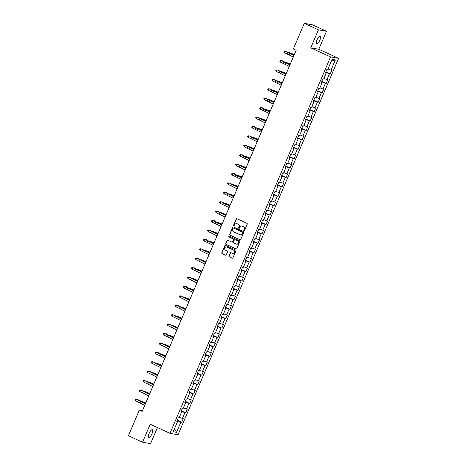 <?xml version="1.0" encoding="UTF-8"?>
<svg xmlns="http://www.w3.org/2000/svg" width="467" height="467" viewBox="0 0 467 467"><rect width="100%" height="100%" fill="white"/><g stroke="black" fill="none" stroke-linecap="round" stroke-linejoin="round"><path stroke-width="0.7" d="M244.007 230.698A0.449 0.426 -79.9 0 0 244.574 230.465L247.253 224.172A0.648 0.607 -79.9 0 0 246.955 223.325L236.962 218.731A0.648 0.607 -79.9 0 0 236.156 219.07L233.471 225.363A0.449 0.426 -79.9 0 0 233.78 225.987A0.449 0.426 -79.9 0 0 234.247 225.719L234.597 224.907A2.066 1.95 -79.9 0 1 237.183 223.827L238.012 224.207A2.066 1.95 -79.9 0 1 238.981 226.921L238.631 227.733A0.449 0.426 -79.9 0 0 238.941 228.357A0.449 0.426 -79.9 0 0 239.408 228.094L239.758 227.277A2.066 1.95 -79.9 0 1 242.344 226.197L243.173 226.583A2.066 1.95 -79.9 0 1 244.142 229.291L243.792 230.108A0.449 0.426 -79.9 0 0 244.007 230.698M151.944 433.831A4.215 1.372 114.7 0 0 152.312 429.757A4.215 1.372 114.7 0 0 149.16 433.335A4.215 1.372 114.7 0 0 148.792 437.41A4.215 1.372 114.7 0 0 151.944 433.831M319.854 40.162A4.215 1.372 114.7 0 0 320.222 36.087A4.215 1.372 114.7 0 0 317.075 39.666A4.215 1.372 114.7 0 0 316.708 43.74A4.215 1.372 114.7 0 0 319.854 40.162M228.982 256.044A0.648 0.607 -79.9 0 0 229.285 256.891L232.087 258.181A0.648 0.607 -79.9 0 0 232.893 257.842L235.876 250.855A0.648 0.607 -79.9 0 0 235.572 250.008L225.584 245.414A0.648 0.607 -79.9 0 0 224.773 245.753L221.796 252.74A0.648 0.607 -79.9 0 0 222.099 253.587L225.479 255.145A0.648 0.607 -79.9 0 0 226.291 254.807L227.563 251.818A0.648 0.607 -79.9 0 0 227.266 250.972L225.584 250.195A1.728 1.629 -79.9 0 1 226.565 246.915A1.728 1.629 -79.9 0 1 226.939 247.031L233.512 250.049A1.728 1.629 -79.9 0 1 232.531 253.336A1.728 1.629 -79.9 0 1 232.157 253.219L231.066 252.717A0.648 0.607 -79.9 0 0 230.254 253.056L229.198 256.085A0.648 0.607 -79.9 0 0 229.501 256.932L232.303 258.222A0.648 0.607 -79.9 0 0 232.338 258.233M150.211 424.24L142.54 442.22L128.407 435.723L139.347 410.079L142.172 411.38L296.189 50.296L293.358 48.994L304.297 23.35L318.436 29.847L310.765 47.827L330.548 56.921L170 433.335L150.211 424.24M239.945 239.758A0.648 0.607 -79.9 0 0 240.75 239.425L243.733 232.432A0.648 0.607 -79.9 0 0 243.43 231.585L233.442 226.997A0.648 0.607 -79.9 0 0 232.63 227.33L229.653 234.323A0.648 0.607 -79.9 0 0 229.951 235.17L240.161 239.799A0.648 0.607 -79.9 0 0 240.196 239.81M239.804 241.643L236.822 248.631A0.648 0.607 -79.9 0 1 236.016 248.969L226.028 244.381A0.648 0.607 -79.9 0 1 225.724 243.535L226.997 240.54A0.648 0.607 -79.9 0 1 227.808 240.201L231.86 242.064A0.648 0.607 -79.9 0 0 232.665 241.731L233.512 239.746A0.648 0.607 -79.9 0 0 233.208 238.9L228.993 236.956A0.449 0.426 -79.9 0 1 229.244 236.098A0.449 0.426 -79.9 0 1 229.344 236.127L239.501 240.797A0.648 0.607 -79.9 0 1 239.804 241.643M330.548 56.921L338.593 58.352L178.038 434.765L170 433.335M177.291 420.212L181.692 422.232L183.233 418.613L182.439 418.473L184.909 412.682L185.703 412.822L187.249 409.203L186.456 409.057L188.925 403.266L189.719 403.406L191.266 399.787L190.472 399.647L192.941 393.85L193.735 393.996L195.282 390.371L194.488 390.231L196.957 384.44L197.751 384.58L199.292 380.961L198.498 380.821L200.973 375.024L201.767 375.17L203.308 371.545L202.515 371.405L204.99 365.614L205.778 365.754L207.325 362.135L206.531 361.995L209 356.198L209.794 356.339L211.341 352.719L210.547 352.579L213.016 346.788L213.81 346.928L215.357 343.309L214.563 343.163L217.032 337.372L217.826 337.513L219.367 333.893L218.574 333.753L221.049 327.962L221.843 328.103L223.384 324.483L222.59 324.337L225.065 318.547L225.853 318.687L227.4 315.067L226.606 314.927L229.075 309.131L229.869 309.277L231.416 305.651L230.622 305.511L233.091 299.721L233.885 299.861L235.432 296.241L234.638 296.101L237.108 290.305L237.901 290.451L239.443 286.826L238.655 286.685L241.124 280.895L241.918 281.035L243.459 277.416L242.665 277.275L245.14 271.479L245.934 271.619L247.475 268L246.681 267.86L249.15 262.069L249.944 262.209L251.491 258.59L250.697 258.444L253.167 252.653L253.96 252.793L255.507 249.174L254.713 249.034L257.183 243.243L257.977 243.383L259.524 239.764L258.73 239.618L261.199 233.827L261.993 233.967L263.534 230.348L262.74 230.208L265.215 224.411L266.009 224.557L267.55 220.932L266.756 220.792L269.231 215.001L270.019 215.141L271.566 211.522L270.772 211.382L273.242 205.585L274.036 205.725L275.583 202.106L274.789 201.966L277.258 196.175L278.052 196.315L279.599 192.696L278.805 192.556L281.274 186.759L282.068 186.899L283.609 183.28L282.821 183.14L285.29 177.349L286.084 177.489L287.625 173.87L286.831 173.724L289.307 167.933L290.1 168.073L291.642 164.454L290.848 164.314L293.317 158.523L294.111 158.663L295.658 155.038L294.864 154.898L297.333 149.107L298.127 149.247L299.674 145.628L298.88 145.488L301.349 139.691L302.143 139.837L303.69 136.212L302.896 136.072L305.365 130.281L306.159 130.421L307.7 126.802L306.907 126.662L309.382 120.865L310.176 121.006L311.717 117.386L310.923 117.246L313.392 111.455L314.186 111.595L315.733 107.976L314.939 107.836L317.408 102.04L318.202 102.18L319.749 98.56L318.955 98.42L321.424 92.629L322.218 92.77L323.765 89.15L322.971 89.004L325.441 83.214L326.235 83.354L327.776 79.734L326.982 79.594L329.457 73.804L330.251 73.944L331.792 70.319L330.998 70.178L335.376 59.922L332.072 59.338L327.694 69.595L326.9 69.455L325.359 73.074L326.153 73.214L325.481 72.788M181.692 422.232L180.898 422.092L176.52 432.349L173.216 431.765L177.594 421.508L176.8 421.362L178.341 417.743L179.135 417.883L181.605 412.092L180.817 411.952L182.358 408.333L183.152 408.473L185.621 402.682L184.827 402.536L186.374 398.917L187.168 399.057L189.637 393.267L188.843 393.126L190.39 389.507L191.184 389.647L193.653 383.851L192.859 383.711L194.406 380.091L195.194 380.231L197.669 374.441L196.876 374.3L198.417 370.675L199.211 370.821L201.686 365.025L200.892 364.885L202.433 361.265L203.227 361.405L205.696 355.615L204.902 355.475L206.449 351.849L207.243 351.995L209.712 346.199L208.918 346.059L210.465 342.439L211.259 342.58L213.728 336.789L212.934 336.643L214.481 333.024L215.275 333.164L217.745 327.373L216.951 327.233L218.492 323.613L219.286 323.754L221.761 317.963L220.967 317.817L222.508 314.198L223.302 314.338L225.771 308.547L224.977 308.407L226.524 304.788L227.318 304.928L229.787 299.131L228.993 298.991L230.54 295.372L231.334 295.512L233.804 289.721L233.01 289.581L234.557 285.956L235.35 286.102L237.82 280.305L237.026 280.165L238.567 276.546L239.361 276.686L241.836 270.895L241.042 270.755L242.583 267.13L243.377 267.276L245.846 261.479L245.058 261.339L246.599 257.72L247.393 257.86L249.863 252.069L249.069 251.923L250.616 248.304L251.409 248.444L253.879 242.653L253.085 242.513L254.632 238.894L255.426 239.034L257.895 233.237L257.101 233.097L258.648 229.478L259.436 229.618L261.911 223.827L261.117 223.687L262.658 220.068L263.452 220.208L265.927 214.411L265.133 214.271L266.675 210.652L267.468 210.792L269.938 205.001L269.144 204.861L270.691 201.236L271.485 201.382L273.954 195.585L273.16 195.445L274.707 191.826L275.501 191.966L277.97 186.175L277.176 186.035L278.723 182.41L279.517 182.55L281.986 176.76L281.192 176.619L282.733 173L283.527 173.14L286.002 167.349L285.209 167.204L286.75 163.584L287.544 163.724L290.013 157.934L289.225 157.793L290.766 154.174L291.56 154.314L294.029 148.518L293.235 148.378L294.782 144.758L295.576 144.898L298.045 139.108L297.251 138.968L298.798 135.348L299.592 135.488L302.061 129.692L301.268 129.552L302.809 125.932L303.603 126.072L306.078 120.282L305.284 120.142L306.825 116.516L307.619 116.662L310.088 110.866L309.3 110.726L310.841 107.106L311.635 107.247L314.104 101.456L313.31 101.316L314.857 97.691L315.651 97.831L318.12 92.04L317.327 91.9L318.873 88.281L319.667 88.421L322.137 82.63L321.343 82.484L322.89 78.865L323.678 79.005L326.153 73.214M181.54 412.052L181.78 411.485L181.138 411.193M179.381 417.305L182.439 418.473M181.78 411.485L184.909 412.682M181.605 412.092L180.933 411.666M185.557 402.636L185.796 402.075L185.154 401.778M183.397 407.895L186.456 409.057M185.796 402.075L188.925 403.266M185.621 402.682L184.95 402.25M189.573 393.226L189.812 392.659L189.17 392.362M187.413 398.479L190.472 399.647M189.812 392.659L192.941 393.85M189.637 393.267L188.966 392.84M193.583 383.81L193.828 383.244L193.186 382.952M191.429 389.069L194.488 390.231M193.828 383.244L196.957 384.44M193.653 383.851L192.982 383.425M197.599 374.394L197.839 373.833L197.197 373.536M195.445 379.653L198.498 380.821M197.839 373.833L200.973 375.024M197.669 374.441L196.998 374.014M201.616 364.984L201.855 364.418L201.213 364.126M199.462 370.238L202.515 371.405M201.855 364.418L204.99 365.614M201.686 365.025L201.014 364.599M205.632 355.568L205.871 355.008L205.229 354.71M203.472 360.828L206.531 361.995M205.871 355.008L209 356.198M205.696 355.615L205.025 355.189M209.648 346.158L209.887 345.592L209.245 345.3M207.488 351.412L210.547 352.579M209.887 345.592L213.016 346.788M209.712 346.199L209.041 345.773M213.658 336.742L213.904 336.182L213.261 335.884M211.504 342.002L214.563 343.163M213.904 336.182L217.032 337.372M213.728 336.789L213.057 336.357M217.675 327.332L217.914 326.766L217.272 326.474M215.52 332.586L218.574 333.753M217.914 326.766L221.049 327.962M217.745 327.373L217.073 326.947M221.691 317.916L221.93 317.356L221.288 317.058M219.537 323.176L222.59 324.337M221.93 317.356L225.065 318.547M221.761 317.963L221.089 317.531M225.707 308.506L225.946 307.94L225.304 307.642M223.547 313.76L226.606 314.927M225.946 307.94L229.075 309.131M225.771 308.547L225.1 308.121M229.723 299.09L229.962 298.524L229.32 298.232M227.563 304.35L230.622 305.511M229.962 298.524L233.091 299.721M229.787 299.131L229.116 298.705M233.733 289.674L233.979 289.114L233.337 288.816M231.579 294.934L234.638 296.101M233.979 289.114L237.108 290.305M233.804 289.721L233.132 289.295M237.75 280.264L237.989 279.698L237.353 279.406M235.596 285.518L238.655 286.685M237.989 279.698L241.124 280.895M237.82 280.305L237.148 279.879M241.766 270.848L242.005 270.288L241.363 269.99M239.612 276.108L242.665 277.275M242.005 270.288L245.14 271.479M241.836 270.895L241.165 270.469M245.782 261.438L246.021 260.872L245.379 260.58M243.622 266.692L246.681 267.86M246.021 260.872L249.15 262.069M245.846 261.479L245.175 261.053M249.798 252.022L250.038 251.462L249.396 251.164M247.638 257.282L250.697 258.444M250.038 251.462L253.167 252.653M249.863 252.069L249.191 251.637M253.815 242.612L254.054 242.046L253.412 241.754M251.655 247.866L254.713 249.034M254.054 242.046L257.183 243.243M253.879 242.653L253.207 242.227M257.825 233.196L258.07 232.636L257.428 232.338M255.671 238.456L258.73 239.618M258.07 232.636L261.199 233.827M257.895 233.237L257.224 232.811M261.841 223.786L262.08 223.22L261.438 222.922M259.687 229.04L262.74 230.208M262.08 223.22L265.215 224.411M261.911 223.827L261.24 223.401M265.857 214.371L266.097 213.804L265.454 213.512M263.703 219.63L266.756 220.792M266.097 213.804L269.231 215.001M265.927 214.411L265.256 213.985M269.873 204.955L270.113 204.394L269.471 204.097M267.714 210.214L270.772 211.382M270.113 204.394L273.242 205.585M269.938 205.001L269.266 204.575M273.89 195.545L274.129 194.978L273.487 194.686M271.73 200.798L274.789 201.966M274.129 194.978L277.258 196.175M273.954 195.585L273.283 195.159M277.9 186.129L278.145 185.568L277.503 185.271M275.746 191.388L278.805 192.556M278.145 185.568L281.274 186.759M277.97 186.175L277.299 185.749M281.916 176.719L282.156 176.152L281.513 175.861M279.762 181.972L282.821 183.14M282.156 176.152L285.29 177.349M281.986 176.76L281.315 176.333M285.932 167.303L286.172 166.742L285.53 166.445M283.778 172.562L286.831 173.724M286.172 166.742L289.307 167.933M286.002 167.349L285.331 166.917M289.949 157.893L290.188 157.326L289.546 157.035M287.789 163.146L290.848 164.314M290.188 157.326L293.317 158.523M290.013 157.934L289.342 157.507M293.965 148.477L294.204 147.911L293.562 147.619M291.805 153.736L294.864 154.898M294.204 147.911L297.333 149.107M294.029 148.518L293.358 148.092M297.975 139.067L298.22 138.501L297.578 138.203M295.821 144.321L298.88 145.488M298.22 138.501L301.349 139.691M298.045 139.108L297.374 138.681M301.991 129.651L302.237 129.085L301.594 128.793M299.837 134.91L302.896 136.072M302.237 129.085L305.365 130.281M302.061 129.692L301.39 129.266M306.008 120.235L306.247 119.675L305.605 119.377M303.854 125.495L306.907 126.662M306.247 119.675L309.382 120.865M306.078 120.282L305.406 119.856M310.024 110.825L310.263 110.259L309.621 109.967M307.87 116.079L310.923 117.246M310.263 110.259L313.392 111.455M310.088 110.866L309.417 110.44M314.04 101.409L314.279 100.849L313.637 100.551M311.88 106.669L314.939 107.836M314.279 100.849L317.408 102.04M314.104 101.456L313.433 101.03M318.056 91.999L318.296 91.433L317.653 91.141M315.896 97.253L318.955 98.42M318.296 91.433L321.424 92.629M318.12 92.04L317.449 91.614M322.067 82.583L322.312 82.023L321.67 81.725M319.913 87.843L322.971 89.004M322.312 82.023L325.441 83.214M322.137 82.63L321.465 82.198M326.083 73.173L326.322 72.607L325.68 72.309M323.929 78.427L326.982 79.594M326.322 72.607L329.457 73.804M327.945 69.017L330.998 70.178M331.313 61.113L335.376 59.922M310.765 47.827L318.803 49.257L326.474 31.277L318.436 29.847M326.474 31.277L312.341 24.78L304.297 23.35M142.54 442.22L150.584 443.65L157.443 427.562M318.803 49.257L338.593 58.352M142.488 410.639L139.347 410.079M177.524 421.462L177.764 420.901L177.121 420.604M174.471 428.829L176.52 432.349M177.764 420.901L180.898 422.092M177.594 421.508L176.923 421.082M325.849 71.918L330.251 73.944M321.833 81.334L326.235 83.354M317.817 90.744L322.218 92.77M313.806 100.16L318.202 102.18M309.79 109.576L314.186 111.595M305.774 118.986L310.176 121.006M301.758 128.402L306.159 130.421M297.742 137.812L302.143 139.837M293.731 147.228L298.127 149.247M289.715 156.638L294.111 158.663M285.699 166.054L290.1 168.073M281.683 175.464L286.084 177.489M277.667 184.879L282.068 186.899M273.656 194.295L278.052 196.315M269.64 203.705L274.036 205.725M265.624 213.121L270.019 215.141M261.608 222.531L266.009 224.557M257.591 231.947L261.993 233.967M253.575 241.357L257.977 243.383M249.565 250.773L253.96 252.793M245.549 260.183L249.944 262.209M241.532 269.599L245.934 271.619M237.516 279.015L241.918 281.035M233.5 288.425L237.901 290.451M229.49 297.841L233.885 299.861M225.473 307.251L229.869 309.277M221.457 316.667L225.853 318.687M217.441 326.077L221.843 328.103M213.425 335.493L217.826 337.513M209.409 344.903L213.81 346.928M205.398 354.319L209.794 356.339M201.382 363.735L205.778 365.754M197.366 373.145L201.767 375.17M193.35 382.561L197.751 384.58M189.333 391.971L193.735 393.996M185.323 401.387L189.719 403.406M181.307 410.797L185.703 412.822M244.218 230.733A0.449 0.426 -79.9 0 1 244.013 230.143L244.358 229.332A2.066 1.95 -79.9 0 0 243.395 226.618L243.173 226.583M242.005 226.081A2.066 1.95 -79.9 0 1 242.56 226.238L243.395 226.618M236.845 223.711A2.066 1.95 -79.9 0 1 237.399 223.868L238.228 224.248A2.066 1.95 -79.9 0 1 239.197 226.962L238.853 227.773A0.449 0.426 -79.9 0 0 239.051 228.363M236.932 218.719A0.648 0.607 -79.9 0 0 236.372 219.111L233.693 225.403A0.449 0.426 -79.9 0 0 233.891 225.993M233.407 226.98A0.648 0.607 -79.9 0 0 232.852 227.371L229.869 234.358A0.648 0.607 -79.9 0 0 230.173 235.21L240.161 239.799M242.677 232.729A0.449 0.426 -79.9 0 0 242.466 232.134L233.698 228.106A0.449 0.426 -79.9 0 0 233.132 228.34L232.764 229.198A2.066 1.95 -79.9 0 0 233.733 231.912L239.729 234.667A2.066 1.95 -79.9 0 0 242.309 233.588L242.893 232.764A0.449 0.426 -79.9 0 0 242.682 232.175L242.466 232.134M233.914 228.141L233.698 228.106A0.449 0.426 -79.9 0 1 233.914 228.141L242.682 232.175M240.283 234.825A2.066 1.95 -79.9 0 0 242.525 233.628L242.309 233.588M242.893 232.764L242.525 233.628M227.773 240.19A0.648 0.607 -79.9 0 0 227.219 240.581L225.94 243.57A0.648 0.607 -79.9 0 0 226.244 244.416L236.232 249.01A0.648 0.607 -79.9 0 0 236.267 249.022M232.105 242.116A0.648 0.607 -79.9 0 0 232.881 241.766L233.728 239.781A0.648 0.607 -79.9 0 0 233.424 238.935L228.993 236.956M229.355 236.133A0.449 0.426 -79.9 0 0 229.209 236.997M236.063 243.996A1.728 1.629 -79.9 0 0 238.293 242.898A1.728 1.629 -79.9 0 0 237.411 240.826L235.094 239.764A0.648 0.607 -79.9 0 0 234.288 240.102L233.442 242.087A0.648 0.607 -79.9 0 0 233.745 242.933L236.063 243.996M236.541 244.13A1.728 1.629 -79.9 0 0 237.627 240.867L237.411 240.826M235.064 239.752A0.648 0.607 -79.9 0 1 235.315 239.804L237.627 240.867M231.031 252.705A0.648 0.607 -79.9 0 0 230.476 253.091L229.198 256.085M232.642 253.353A1.728 1.629 -79.9 0 0 233.728 250.09L233.512 250.049M226.67 246.938A1.728 1.629 -79.9 0 1 227.155 247.066L233.728 250.09M225.549 245.403A0.648 0.607 -79.9 0 0 224.995 245.794L222.012 252.781A0.648 0.607 -79.9 0 0 222.315 253.628L225.701 255.186A0.648 0.607 -79.9 0 0 225.73 255.198M294.338 54.627L289.178 52.538A4.939 0.397 23.1 0 0 292.237 53.903L294.286 54.75M286.213 51.516L286.72 51.341L286.58 51.679M293.317 57.021L284.333 52.631L284.975 51.119L284.064 51.218L285.191 51.072L288.121 52.351A4.939 0.397 -156.9 0 1 290.883 53.664L294.035 55.334M293.965 55.509L285.191 51.072M284.333 52.631L283.808 51.819L284.064 51.218M290.322 64.037L285.168 61.953A4.939 0.397 23.1 0 0 288.221 63.314L290.276 64.16M282.202 60.932L282.704 60.757L282.564 61.089M286.312 73.453L281.152 71.363A4.939 0.397 23.1 0 0 284.205 72.729L286.259 73.576M278.186 70.342L278.694 70.167L278.548 70.505M289.301 66.431L280.317 62.041L280.959 60.535L280.054 60.628L281.175 60.482L284.105 61.767A4.939 0.397 -156.9 0 1 286.872 63.074L290.025 64.75M289.949 64.925L281.175 60.482M280.317 62.041L279.797 61.235L280.054 60.628M285.29 75.847L276.301 71.457L276.943 69.945L276.038 70.044L277.159 69.898L280.089 71.177A4.939 0.397 -156.9 0 1 282.856 72.49L286.008 74.16M285.932 74.341L277.159 69.898M276.301 71.457L275.781 70.645L276.038 70.044M282.296 82.863L277.135 80.779A4.939 0.397 23.1 0 0 280.188 82.139L282.243 82.986M274.17 79.758L274.678 79.583L274.532 79.915M278.279 92.279L273.119 90.189A4.939 0.397 23.1 0 0 276.178 91.555L278.227 92.402M270.154 89.174L270.662 88.993L270.521 89.331M274.263 101.689L269.103 99.605A4.939 0.397 23.1 0 0 272.162 100.971L274.211 101.812M266.137 98.584L266.645 98.409L266.505 98.741M281.274 85.263L272.284 80.867L272.926 79.361L272.022 79.454L273.142 79.308L276.073 80.593A4.939 0.397 -156.9 0 1 278.84 81.9L281.992 83.575M281.916 83.751L273.142 79.308M272.284 80.867L271.765 80.061L272.022 79.454M277.258 94.673L268.268 90.283L268.916 88.771L268.005 88.87L269.132 88.724L272.063 90.003A4.939 0.397 -156.9 0 1 274.824 91.316L277.976 92.986M277.9 93.166L269.132 88.724M268.268 90.283L267.749 89.471L268.005 88.87M273.242 104.088L264.258 99.693L264.9 98.187L263.989 98.286L265.116 98.134L268.046 99.418A4.939 0.397 -156.9 0 1 270.807 100.726L273.96 102.401M273.884 102.577L265.116 98.134M264.258 99.693L263.732 98.887L263.989 98.286M269.226 113.499L260.242 109.109L260.884 107.603L259.979 107.696L261.1 107.55L264.03 108.829A4.939 0.397 -156.9 0 1 266.797 110.142L269.949 111.817M269.873 111.992L261.1 107.55M260.242 109.109L259.716 108.303L259.979 107.696M265.215 122.914L256.225 118.525L256.868 117.013L255.963 117.112L257.083 116.966L260.014 118.244A4.939 0.397 -156.9 0 1 262.781 119.558L265.933 121.227M265.857 121.402L257.083 116.966M256.225 118.525L255.706 117.713L255.963 117.112M261.199 132.324L252.209 127.935L252.851 126.429L251.947 126.522L253.067 126.376L255.998 127.654A4.939 0.397 -156.9 0 1 258.765 128.968L261.917 130.643M261.841 130.818L253.067 126.376M252.209 127.935L251.69 127.129L251.947 126.522M257.183 141.74L248.193 137.351L248.841 135.839L247.93 135.938L249.057 135.792L251.987 137.07A4.939 0.397 -156.9 0 1 254.748 138.384L257.901 140.053M257.825 140.228L249.057 135.792M248.193 137.351L247.673 136.539L247.93 135.938M253.167 151.15L244.183 146.761L244.825 145.255L243.914 145.348L245.041 145.202L247.971 146.486A4.939 0.397 -156.9 0 1 250.732 147.794L253.885 149.469M253.809 149.644L245.041 145.202M244.183 146.761L243.657 145.955L243.914 145.348M249.15 160.566L240.166 156.176L240.809 154.665L239.898 154.764L241.025 154.618L243.955 155.896A4.939 0.397 -156.9 0 1 246.722 157.21L249.868 158.879M249.798 159.06L241.025 154.618M240.166 156.176L239.641 155.365L239.898 154.764M245.14 169.982L236.15 165.587L236.792 164.08L235.888 164.18L237.008 164.028L239.939 165.312A4.939 0.397 -156.9 0 1 242.706 166.62L245.858 168.295M245.782 168.47L237.008 164.028M236.15 165.587L235.631 164.781L235.888 164.18M241.124 179.392L232.134 175.002L232.776 173.49L231.871 173.59L232.992 173.444L235.923 174.722A4.939 0.397 -156.9 0 1 238.69 176.036L241.842 177.705M241.766 177.886L232.992 173.444M232.134 175.002L231.614 174.191L231.871 173.59M237.108 188.808L228.118 184.412L228.766 182.906L227.855 183.006L228.982 182.854L231.912 184.138A4.939 0.397 -156.9 0 1 234.673 185.446L237.826 187.121M237.75 187.296L228.982 182.854M228.118 184.412L227.598 183.607L227.855 183.006M233.091 198.218L224.102 193.828L224.75 192.322L223.839 192.416L224.966 192.27L227.896 193.548A4.939 0.397 -156.9 0 1 230.657 194.862L233.809 196.537M233.733 196.712L224.966 192.27M224.102 193.828L223.582 193.023L223.839 192.416M229.075 207.634L220.091 203.244L220.733 201.732L219.823 201.832L220.949 201.686L223.88 202.964A4.939 0.397 -156.9 0 1 226.641 204.277L229.793 205.947M229.723 206.122L220.949 201.686M220.091 203.244L219.566 202.433L219.823 201.832M225.059 217.044L216.075 212.654L216.717 211.148L215.812 211.242L216.933 211.096L219.864 212.374A4.939 0.397 -156.9 0 1 222.631 213.688L225.783 215.363M225.707 215.538L216.933 211.096M216.075 212.654L215.556 211.849L215.812 211.242M221.049 226.46L212.059 222.07L212.701 220.558L211.796 220.657L212.917 220.512L215.847 221.79A4.939 0.397 -156.9 0 1 218.614 223.103L221.767 224.773M221.691 224.954L212.917 220.512M212.059 222.07L211.539 221.259L211.796 220.657M217.032 235.87L208.043 231.48L208.685 229.974L207.78 230.068L208.901 229.922L211.831 231.206A4.939 0.397 -156.9 0 1 214.598 232.513L217.75 234.189M217.675 234.364L208.901 229.922M208.043 231.48L207.523 230.675L207.78 230.068M213.016 245.286L204.026 240.896L204.674 239.384L203.764 239.483L204.89 239.338L207.821 240.616A4.939 0.397 -156.9 0 1 210.582 241.929L213.734 243.599M213.658 243.78L204.89 239.338M204.026 240.896L203.507 240.085L203.764 239.483M209 254.702L200.016 250.306L200.658 248.8L199.748 248.899L200.874 248.748L203.805 250.032A4.939 0.397 -156.9 0 1 206.566 251.339L209.718 253.015M209.642 253.19L200.874 248.748M200.016 250.306L199.491 249.501L199.748 248.899M270.247 111.105L265.093 109.021A4.939 0.397 23.1 0 0 268.146 110.381L270.195 111.228M262.127 108L262.629 107.824L262.489 108.157M266.237 120.521L261.076 118.431A4.939 0.397 23.1 0 0 264.129 119.797L266.184 120.644M258.111 117.41L258.619 117.235L258.473 117.567M262.221 129.931L257.06 127.847A4.939 0.397 23.1 0 0 260.113 129.207L262.168 130.054M254.095 126.826L254.603 126.65L254.457 126.983M258.204 139.347L253.044 137.257A4.939 0.397 23.1 0 0 256.097 138.623L258.152 139.47M250.078 136.236L250.586 136.06L250.446 136.399M254.188 148.757L249.028 146.673A4.939 0.397 23.1 0 0 252.087 148.033L254.136 148.88M246.062 145.651L246.57 145.476L246.43 145.809M250.172 158.173L245.017 156.083A4.939 0.397 23.1 0 0 248.07 157.449L250.119 158.295M242.052 155.062L242.554 154.886L242.414 155.225M246.162 167.583L241.001 165.499A4.939 0.397 23.1 0 0 244.054 166.859L246.109 167.706M238.036 164.477L238.544 164.302L238.398 164.635M242.145 176.999L236.985 174.909A4.939 0.397 23.1 0 0 240.038 176.275L242.093 177.121M234.02 173.893L234.527 173.712L234.381 174.051M238.129 186.409L232.969 184.325A4.939 0.397 23.1 0 0 236.022 185.691L238.077 186.531M230.003 183.303L230.511 183.128L230.365 183.461M234.113 195.825L228.953 193.741A4.939 0.397 23.1 0 0 232.011 195.101L234.06 195.947M225.987 192.719L226.495 192.544L226.355 192.877M230.097 205.241L224.936 203.151A4.939 0.397 23.1 0 0 227.995 204.517L230.044 205.363M221.971 202.129L222.479 201.954L222.339 202.287M226.081 214.651L220.926 212.567A4.939 0.397 23.1 0 0 223.979 213.927L226.028 214.773M217.961 211.545L218.463 211.37L218.322 211.703M222.07 224.067L216.91 221.977A4.939 0.397 23.1 0 0 219.963 223.343L222.018 224.189M213.944 220.955L214.452 220.78L214.306 221.119M218.054 233.477L212.894 231.393A4.939 0.397 23.1 0 0 215.947 232.753L218.001 233.599M209.928 230.371L210.436 230.196L210.29 230.529M214.038 242.893L208.877 240.803A4.939 0.397 23.1 0 0 211.936 242.169L213.985 243.015M205.912 239.781L206.42 239.606L206.28 239.945M210.022 252.303L204.861 250.219A4.939 0.397 23.1 0 0 207.92 251.579L209.969 252.425M201.896 249.197L202.404 249.022L202.264 249.355M206.005 261.718L200.851 259.629A4.939 0.397 23.1 0 0 203.904 260.995L205.953 261.841M197.885 258.613L198.387 258.432L198.247 258.771M201.995 271.134L196.835 269.045A4.939 0.397 23.1 0 0 199.888 270.411L201.942 271.251M193.869 268.023L194.377 267.848L194.231 268.181M197.979 280.544L192.818 278.46A4.939 0.397 23.1 0 0 195.871 279.821L197.926 280.667M189.853 277.439L190.361 277.264L190.215 277.596M193.963 289.96L188.802 287.87A4.939 0.397 23.1 0 0 191.855 289.236L193.91 290.083M185.837 286.849L186.345 286.674L186.205 287.007M189.946 299.37L184.786 297.286A4.939 0.397 23.1 0 0 187.845 298.647L189.894 299.493M181.821 296.265L182.328 296.09L182.188 296.422M185.93 308.786L180.77 306.696A4.939 0.397 23.1 0 0 183.829 308.062L185.878 308.909M177.81 305.675L178.312 305.5L178.172 305.838M181.914 318.196L176.76 316.112A4.939 0.397 23.1 0 0 179.813 317.472L181.867 318.319M173.794 315.091L174.302 314.916L174.156 315.248M177.904 327.612L172.743 325.522A4.939 0.397 23.1 0 0 175.796 326.888L177.851 327.735M169.778 324.501L170.286 324.326L170.14 324.664M173.887 337.022L168.727 334.938A4.939 0.397 23.1 0 0 171.78 336.298L173.835 337.145M165.762 333.917L166.27 333.742L166.124 334.074M169.871 346.438L164.711 344.348A4.939 0.397 23.1 0 0 167.77 345.714L169.819 346.561M161.745 343.333L162.253 343.152L162.113 343.49M165.855 355.854L160.695 353.764A4.939 0.397 23.1 0 0 163.754 355.13L165.803 355.971M157.729 352.743L158.237 352.567L158.097 352.9M161.839 365.264L156.684 363.18A4.939 0.397 23.1 0 0 159.737 364.54L161.786 365.387M153.719 362.159L154.221 361.983L154.081 362.316M157.828 374.68L152.668 372.59A4.939 0.397 23.1 0 0 155.721 373.956L157.776 374.803M149.703 371.569L150.211 371.393L150.065 371.732M153.812 384.09L148.652 382.006A4.939 0.397 23.1 0 0 151.705 383.366L153.76 384.213M145.686 380.984L146.194 380.809L146.048 381.142M149.796 393.506L144.636 391.416A4.939 0.397 23.1 0 0 147.695 392.782L149.744 393.628M141.67 390.394L142.178 390.219L142.038 390.558M145.78 402.916L140.62 400.832A4.939 0.397 23.1 0 0 143.678 402.192L145.727 403.039M137.654 399.81L138.162 399.635L138.022 399.968M204.984 264.112L196 259.722L196.642 258.21L195.737 258.309L196.858 258.163L199.788 259.442A4.939 0.397 -156.9 0 1 202.555 260.755L205.708 262.425M205.632 262.606L196.858 258.163M196 259.722L195.475 258.911L195.737 258.309M200.973 273.528L191.984 269.132L192.626 267.626L191.721 267.725L192.842 267.573L195.772 268.858A4.939 0.397 -156.9 0 1 198.539 270.165L201.691 271.841M201.616 272.016L192.842 267.573M191.984 269.132L191.464 268.327L191.721 267.725M196.957 282.938L187.968 278.548L188.61 277.042L187.705 277.135L188.826 276.989L191.756 278.268A4.939 0.397 -156.9 0 1 194.523 279.581L197.675 281.257M197.599 281.432L188.826 276.989M187.968 278.548L187.448 277.742L187.705 277.135M192.941 292.354L183.951 287.964L184.599 286.452L183.689 286.551L184.815 286.405L187.746 287.684A4.939 0.397 -156.9 0 1 190.507 288.997L193.659 290.667M193.583 290.842L184.815 286.405M183.951 287.964L183.432 287.152L183.689 286.551M188.925 301.764L179.941 297.374L180.583 295.868L179.672 295.961L180.799 295.815L183.729 297.094A4.939 0.397 -156.9 0 1 186.491 298.407L189.643 300.083M189.567 300.258L180.799 295.815M179.941 297.374L179.416 296.568L179.672 295.961M184.909 311.18L175.925 306.79L176.567 305.278L175.656 305.377L176.783 305.231L179.713 306.51A4.939 0.397 -156.9 0 1 182.48 307.823L185.627 309.493M185.557 309.674L176.783 305.231M175.925 306.79L175.399 305.978L175.656 305.377M180.898 320.59L171.909 316.2L172.551 314.694L171.646 314.787L172.767 314.641L175.697 315.925A4.939 0.397 -156.9 0 1 178.464 317.233L181.616 318.908M181.54 319.084L172.767 314.641M171.909 316.2L171.389 315.394L171.646 314.787M176.882 330.006L167.892 325.616L168.534 324.104L167.63 324.203L168.75 324.057L171.681 325.336A4.939 0.397 -156.9 0 1 174.448 326.649L177.6 328.319M177.524 328.499L168.75 324.057M167.892 325.616L167.373 324.804L167.63 324.203M172.866 339.421L163.876 335.026L164.524 333.52L163.613 333.619L164.734 333.467L167.671 334.751A4.939 0.397 -156.9 0 1 170.432 336.059L173.584 337.734M173.508 337.91L164.734 333.467M163.876 335.026L163.357 334.22L163.613 333.619M168.85 348.831L159.86 344.442L160.508 342.93L159.597 343.029L160.724 342.883L163.654 344.161A4.939 0.397 -156.9 0 1 166.415 345.475L169.568 347.144M169.492 347.325L160.724 342.883M159.86 344.442L159.34 343.63L159.597 343.029M164.833 358.247L155.85 353.852L156.492 352.346L155.581 352.445L156.708 352.293L159.638 353.577A4.939 0.397 -156.9 0 1 162.399 354.885L165.552 356.56M165.476 356.735L156.708 352.293M155.85 353.852L155.324 353.046L155.581 352.445M160.817 367.657L151.833 363.268L152.475 361.762L151.571 361.855L152.691 361.709L155.622 362.987A4.939 0.397 -156.9 0 1 158.389 364.301L161.541 365.976M161.465 366.151L152.691 361.709M151.833 363.268L151.308 362.462L151.571 361.855M156.807 377.073L147.817 372.684L148.459 371.172L147.554 371.271L148.675 371.125L151.606 372.403A4.939 0.397 -156.9 0 1 154.373 373.717L157.525 375.386M157.449 375.561L148.675 371.125M147.817 372.684L147.298 371.872L147.554 371.271M152.791 386.483L143.801 382.094L144.443 380.587L143.538 380.681L144.659 380.535L147.59 381.813A4.939 0.397 -156.9 0 1 150.356 383.127L153.509 384.802M153.433 384.977L144.659 380.535M143.801 382.094L143.281 381.288L143.538 380.681M148.775 395.899L139.785 391.509L140.433 389.998L139.522 390.097L140.649 389.951L143.579 391.229A4.939 0.397 -156.9 0 1 146.34 392.543L149.493 394.212M149.417 394.393L140.649 389.951M139.785 391.509L139.265 390.698L139.522 390.097M144.758 405.315L135.774 400.919L136.417 399.413L135.506 399.507L136.633 399.361L139.563 400.645A4.939 0.397 -156.9 0 1 142.324 401.953L145.476 403.628M145.4 403.803L136.633 399.361M135.774 400.919L135.249 400.114L135.506 399.507M292.237 53.903L292.068 54.289M289.102 54.785L289.75 53.273M287.263 53.909L287.905 52.403M288.221 63.314L288.057 63.705M284.205 72.729L284.041 73.115M285.092 64.195L285.734 62.689M283.247 63.325L283.889 61.813M281.076 73.611L281.718 72.099M279.231 72.735L279.873 71.229M280.188 82.139L280.025 82.531M276.178 91.555L276.009 91.946M272.162 100.971L271.992 101.357M277.059 83.021L277.702 81.515M275.215 82.151L275.863 80.639M273.043 92.437L273.685 90.931M271.199 91.561L271.847 90.055M269.027 101.853L269.675 100.341M267.188 100.977L267.83 99.465M265.017 111.263L265.659 109.757M263.172 110.387L263.814 108.881M261 120.679L261.643 119.167M259.156 119.803L259.798 118.291M256.984 130.089L257.626 128.583M255.14 129.213L255.782 127.707M252.968 139.505L253.61 137.993M251.123 138.629L251.771 137.123M248.952 148.915L249.6 147.409M247.113 148.045L247.755 146.533M244.936 158.331L245.584 156.819M243.097 157.455L243.739 155.949M240.925 167.741L241.567 166.234M239.081 166.871L239.723 165.359M236.909 177.156L237.551 175.65M235.064 176.281L235.707 174.775M232.893 186.572L233.535 185.06M231.048 185.697L231.696 184.185M228.877 195.982L229.519 194.476M227.038 195.107L227.68 193.601M224.861 205.398L225.508 203.886M223.022 204.523L223.664 203.011M220.85 214.808L221.492 213.302M219.005 213.933L219.648 212.427M216.834 224.224L217.476 222.712M214.989 223.349L215.631 221.843M212.818 233.634L213.46 232.128M210.973 232.764L211.621 231.253M208.802 243.05L209.444 241.538M206.957 242.175L207.605 240.668M204.785 252.46L205.433 250.954M202.947 251.59L203.589 250.078M268.146 110.381L267.982 110.772M264.129 119.797L263.966 120.182M260.113 129.207L259.95 129.598M256.097 138.623L255.934 139.008M252.087 148.033L251.917 148.424M248.07 157.449L247.901 157.834M244.054 166.859L243.891 167.25M240.038 176.275L239.875 176.666M236.022 185.691L235.858 186.076M232.011 195.101L231.842 195.492M227.995 204.517L227.826 204.902M223.979 213.927L223.816 214.318M219.963 223.343L219.799 223.728M215.947 232.753L215.783 233.144M211.936 242.169L211.767 242.554M207.92 251.579L207.751 251.97M203.904 260.995L203.74 261.386M199.888 270.411L199.724 270.796M195.871 279.821L195.708 280.212M191.855 289.236L191.692 289.622M187.845 298.647L187.676 299.038M183.829 308.062L183.659 308.448M179.813 317.472L179.649 317.864M175.796 326.888L175.633 327.274M171.78 336.298L171.617 336.689M167.77 345.714L167.6 346.105M163.754 355.13L163.584 355.515M159.737 364.54L159.574 364.931M155.721 373.956L155.558 374.341M151.705 383.366L151.542 383.757M147.695 392.782L147.525 393.167M143.678 402.192L143.509 402.583M200.775 261.876L201.417 260.37M198.93 261L199.572 259.494M196.759 271.292L197.401 269.78M194.914 270.416L195.556 268.904M192.743 280.702L193.385 279.196M190.898 279.826L191.54 278.32M188.726 290.118L189.368 288.606M186.882 289.242L187.53 287.73M184.71 299.528L185.358 298.022M182.871 298.652L183.513 297.146M180.694 308.944L181.342 307.432M178.855 308.068L179.497 306.562M176.684 318.354L177.326 316.848M174.839 317.484L175.481 315.972M172.667 327.77L173.31 326.258M170.823 326.894L171.465 325.388M168.651 337.18L169.293 335.674M166.807 336.31L167.455 334.798M164.635 346.596L165.277 345.09M162.796 345.72L163.438 344.214M160.619 356.012L161.267 354.5M158.78 355.136L159.422 353.624M156.608 365.422L157.251 363.916M154.764 364.546L155.406 363.04M152.592 374.838L153.234 373.326M150.748 373.962L151.39 372.45M148.576 384.248L149.218 382.742M146.731 383.372L147.374 381.866M144.56 393.663L145.202 392.152M142.715 392.788L143.363 391.282M140.544 403.074L141.192 401.567M138.705 402.204L139.347 400.692"/></g></svg>
